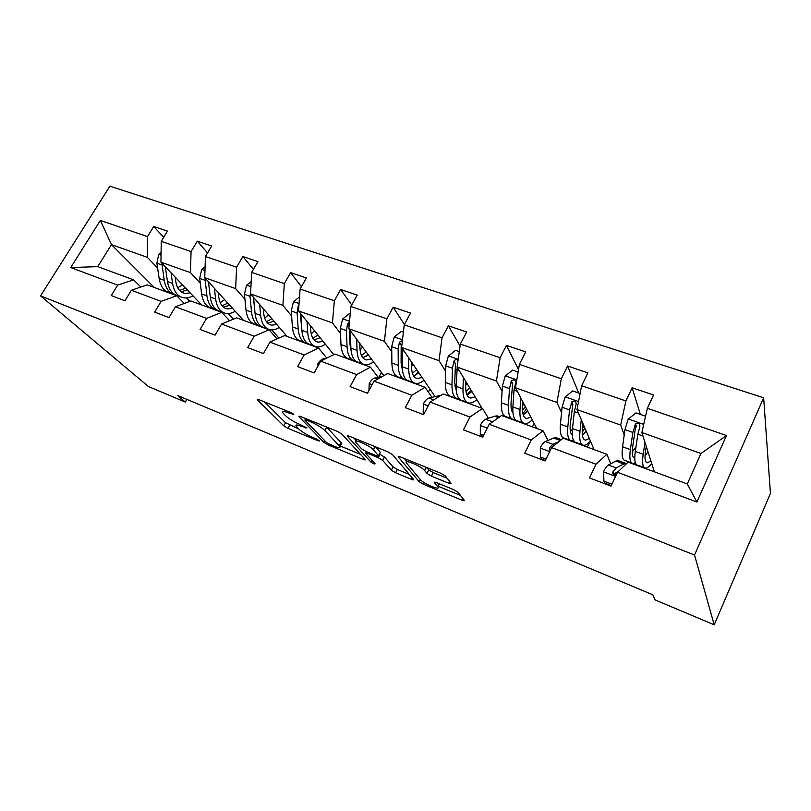 <?xml version="1.0" encoding="UTF-8"?>
<svg xmlns="http://www.w3.org/2000/svg" width="811" height="811" viewBox="0 0 811 811"><rect width="100%" height="100%" fill="white"/><g stroke="black" fill="none" stroke-linecap="round" stroke-linejoin="round"><path stroke-width="1.22" d="M293.744 414.38L290.602 412.464L258.881 399.63L257.239 399.691L283.769 425.816L287.966 428.35L318.388 440.91L319.615 440.92L316.543 439.015L312.549 437.372C306.68 434.797 302.148 432.06 298.935 429.161L296.289 426.424C295.092 424.548 296.927 424.538 301.783 426.414L306.964 427.934L299.837 424.427C293.846 421.811 289.172 418.993 285.807 415.942L282.998 413.032C281.741 411.055 283.576 411.005 288.503 412.88L293.744 414.38M448.595 483.143C450.602 483.903 451.392 483.914 450.967 483.174L445.442 476.057L440.91 473.3L400.502 456.948C398.546 456.218 397.836 456.238 398.363 457.039L419.125 481.663L423.413 484.279L461.875 500.154C463.831 500.914 464.612 500.945 464.216 500.265L458.043 492.297L453.684 489.662L436.724 482.717C434.777 481.967 434.027 481.957 434.483 482.687L437.717 486.681C441.701 491.284 423.626 483.832 420.27 479.514L406.727 463.324C402.185 458.296 420.848 465.778 424.619 470.532L426.971 473.421L431.422 476.138L448.595 483.143L449.517 481.308M420.26 479.494L419.125 481.663M398.363 457.039L398.688 456.421L398.363 457.039M40.55 295.873L148.443 386.553L185.344 402.084L177.832 395.586L652.865 594.818L655.085 599.907L714.207 624.805L694.53 555.028L40.55 295.873L109.891 186.195L763.648 397.806L694.53 555.028M342.019 434.209L337.488 431.452L300.729 416.57L298.955 416.641L323.863 442.36L328.1 444.915L363.277 459.442C364.95 460.09 365.589 460.101 365.173 459.462L342.019 434.209M349.45 436.288L387.972 451.879L392.534 454.677L413.539 479.352C414.005 480.061 413.316 480.051 411.471 479.342L395.586 472.783L391.307 470.187L382.67 460.395L378.281 457.718L367.707 453.39C365.954 452.72 365.305 452.731 365.751 453.41L375.138 463.801C374.662 464.308 373.212 463.699 370.799 461.976L347.503 436.369C347.027 435.649 347.676 435.619 349.45 436.288M617.485 472.296L628.099 462.138L687.302 483.954L696.892 502.029L617.485 472.296L611.028 486.113L589.496 477.902L595.963 464.237L551.592 447.621L545.104 460.983L524.737 453.217L531.235 439.998L489.236 424.265L482.727 437.19L463.436 429.84L469.944 417.036L430.124 402.124L423.606 414.654L405.297 407.669L411.826 395.271L374.013 381.119L367.495 393.254L350.109 386.624L356.627 374.601L320.68 361.138L314.171 372.928L297.627 366.623L304.145 354.944L269.931 342.141L263.423 353.576L247.679 347.574L254.178 336.241L221.565 324.025L215.087 335.146L200.074 329.428L206.552 318.399L175.44 306.751L168.982 317.567L154.658 312.103L161.105 301.378L131.392 290.257L124.965 300.79L111.269 295.569L117.686 285.127L70.719 267.539L100.371 220.42L147.501 236.609L153.735 226.472L167.482 231.105L161.247 241.333L191.051 251.562L197.306 241.161L211.691 246.017L205.426 256.509L236.609 267.214L242.884 256.529L257.939 261.608L251.663 272.384L284.326 283.607L290.612 272.628L306.396 277.95L300.1 289.03L334.355 300.79L340.661 289.497L357.215 295.082L350.91 306.477L386.867 318.835L393.173 307.207L410.559 313.066L404.253 324.805L442.056 337.792L448.361 325.809L466.649 331.983L460.344 344.077L500.134 357.742L506.419 345.395L525.68 351.883L519.395 364.362L561.324 378.767L567.588 366.014L587.894 372.857L581.639 385.742L625.899 400.948L632.124 387.77L653.565 395.008L647.35 408.318L726.484 435.497L696.892 502.029M594.088 449.598L576.976 409.565L620.679 425.055L624.206 435M634.243 463.274L634.699 464.571M620.679 425.055L625.899 400.948M576.976 409.565L581.639 385.742M551.592 447.621L563.128 438.183L606.881 454.312L595.963 464.237M615.336 475.175L614.616 473.411M610.713 463.76L606.881 454.312M536.74 428.461L515.472 387.78L556.904 402.459L561.557 412.576M556.904 402.459L561.324 378.767M515.472 387.78L519.395 364.362M489.236 424.265L501.563 415.496L543.035 430.783L531.235 439.998M547.983 440.424L543.035 430.783M482.089 408.318L457.09 367.089L496.433 381.028L502.08 391.287M511.143 407.74L512.653 410.488M518.594 421.274L518.939 421.892M496.433 381.028L500.134 357.742M457.09 367.089L460.344 344.077M430.124 402.124L443.161 393.964L482.515 408.47L469.944 417.036M488.465 418.283L482.515 408.47M434.949 396.427L401.617 347.432L439.004 360.682L445.553 371.053M454.829 385.742L456.208 387.942M464.723 401.425L465.119 402.053M439.004 360.682L442.056 337.792M401.617 347.432L404.253 324.805M374.013 381.119L387.668 373.506L425.065 387.293L411.826 395.271M431.908 397.248L425.065 387.293M383.836 375.645L348.821 328.729L384.414 341.34L391.764 351.802M401.202 365.244L402.297 366.795M413.316 382.488L413.762 383.127M384.414 341.34L386.867 318.835M348.821 328.729L350.91 306.477M320.68 361.138L334.882 354.052L370.465 367.17L356.627 374.601M378.108 377.237L370.465 367.17M333.737 354.62L298.519 310.907L332.439 322.92L340.508 333.453M350.078 345.952L350.859 346.966M332.439 322.92L334.355 300.79M298.519 310.907L300.1 289.03M269.931 342.141L284.61 335.521L318.51 348.01L304.145 354.944M326.792 358.087L318.51 348.01M287.074 336.423L250.548 293.906L282.897 305.372L291.615 315.955M301.276 327.695L301.733 328.252M317.101 346.905L317.79 347.747M282.897 305.372L284.326 283.607M250.548 293.906L251.663 272.384M221.565 324.025L236.67 317.841L268.999 329.763L254.178 336.241M277.058 338.927L268.999 329.763M243.462 320.345L204.737 277.676L235.636 288.625L244.932 299.249M271.756 329.895L278.913 338.086M235.636 288.625L236.609 267.214M204.737 277.676L205.426 256.509M175.44 306.751L190.899 300.972L221.768 312.357L206.552 318.399M229.584 320.75L221.768 312.357M201.645 304.936L160.943 262.166L190.484 272.628L200.297 283.272M228.246 313.583L233.406 319.179M190.484 272.628L191.051 251.562M160.943 262.166L161.247 241.333M131.392 290.257L147.166 284.854L176.666 295.731L161.105 301.378M184.229 303.466L176.666 295.731M154.252 287.469L111.452 244.628L147.318 257.33L157.598 267.985M186.5 297.941L189.815 301.378M147.318 257.33L147.501 236.609M100.371 220.42L111.452 244.628L97.756 266.637L133.562 279.836L117.686 285.127M714.207 624.805L770.45 493.402L763.648 397.806M185.344 402.084L186.905 399.387M687.302 483.954L700.978 453.501L641.866 432.557L654.345 471.809M140.871 287.013L133.562 279.836M587.367 447.114L589.921 441.762M532.442 426.87L534.125 423.464M480.011 407.548L480.751 406.098M428.35 392.058L429.921 389.037M378.95 377.054L381.434 372.421M97.756 266.637L70.719 267.539M641.866 432.557L647.35 408.318M726.484 435.497L700.978 453.501M163.68 237.349L153.735 226.472M207.555 252.941L197.306 241.161M253.427 269.343L242.884 256.529M301.439 286.668L290.612 272.628M351.721 305.007L340.661 289.497M404.425 324.501L393.173 307.207M460.07 346.013L448.361 325.809M518.523 369.563L506.419 345.395M578.699 393.031L567.588 366.014M640.386 414.431L632.124 387.77M264.609 401.952L285.492 422.693L298.712 428.928M339.779 445.817L360.459 454.322M306.112 420.017L304.855 420.068L326.539 442.573L333.808 446.141C338.937 448.128 340.863 448.138 339.596 446.151L324.876 430.519C321.602 427.448 316.827 424.548 310.562 421.821L306.112 420.017L306.68 418.973M339.991 444.337C341.816 444.61 342.272 444.124 341.35 442.887L340.985 442.471L339.231 445.726M326.539 427.012L340.985 442.471M409.322 474.405L397.309 469.468L395.586 472.783M379.447 454.079L384.444 457.009L393.041 466.862L397.309 469.468M366.501 451.991L366.035 451.484M356.698 441.103L354.032 438.143M373.313 449.791C369.502 445.158 351.771 437.818 355.968 442.583L361.544 448.757L365.954 451.443L376.568 455.782C378.372 456.471 379.041 456.461 378.565 455.741L373.313 449.791L374.986 446.628M380.004 452.883L378.524 455.691M375.605 446.871L380.318 452.285M427.002 467.673L428.776 469.893L433.226 472.61L447.155 478.267M438.751 484.664L439.897 484.015M437.97 486.184L460.466 495.43M404.395 458.519L407.041 461.702M161.085 252.626L158.723 254.502L156.878 263.18L159.159 278.528C160.598 286.658 164.238 291.433 170.067 292.872L171.962 293.572M177.731 287.814L182.516 284.833M171.08 272.81L172.571 283.404C173.949 291.555 177.528 296.339 183.306 297.759C186.429 298.347 189.642 297.708 192.977 295.822M175.135 277.078L175.744 281.407C176.869 288.209 179.849 292.203 184.685 293.379L190.2 292.903M161.886 263.149L164.238 280.373C165.647 288.503 169.266 293.288 175.075 294.717L175.115 294.728M185.618 288.087L179.606 290.47M180.214 296.613L178.258 295.893C172.459 294.464 168.85 289.679 167.451 281.539L165.332 266.768M180.965 291.696L187.473 290.034M205.092 266.819L201.645 269.556L199.688 278.406L201.625 293.947C202.872 302.168 206.329 306.964 211.975 308.312L214.195 309.133M220.227 302.706L224.617 299.583M214.388 288.31L215.635 299.036C216.821 307.288 220.207 312.073 225.793 313.401C228.803 313.948 231.946 313.239 235.22 311.262M218.25 292.568L218.757 296.958C219.72 303.841 222.538 307.835 227.212 308.94L232.575 308.362M204.99 277.96L206.927 295.873C208.153 304.105 211.58 308.9 217.206 310.238L217.368 310.268M227.83 303.132L222.082 305.777M222.802 312.306L220.521 311.465C214.905 310.126 211.499 305.331 210.292 297.09L208.457 281.782M223.451 307.156L229.756 305.25M251.187 281.569L246.514 285.3L244.435 294.312L245.997 310.055C247.041 318.378 250.285 323.173 255.718 324.43L258.293 325.383M264.67 318.094L268.563 314.881M259.662 304.52L260.645 315.378C261.608 323.731 264.781 328.516 270.154 329.753C273.054 330.239 276.105 329.448 279.308 327.391M263.311 308.768L263.697 313.208C264.498 320.173 267.133 324.167 271.614 325.191L276.815 324.491M250.721 290.49L250.031 296.299L251.542 312.073C252.556 320.406 255.769 325.191 261.183 326.448L261.497 326.498M271.908 318.774L266.444 321.703M254.958 312.347L253.417 297.252M267.295 328.698L264.65 327.715C259.246 326.478 256.053 321.683 255.049 313.35L253.559 297.424M267.833 323.285L273.905 321.095M299.533 296.917L293.46 301.763L291.261 310.958L292.396 326.904C293.217 335.328 296.228 340.113 301.439 341.269L304.389 342.364M311.221 333.909L314.506 330.756M307.034 321.48L307.724 332.469C308.464 340.924 311.394 345.709 316.523 346.834C319.301 347.26 322.251 346.398 325.363 344.229M310.441 325.698L310.714 330.199C311.312 337.244 313.756 341.238 318.034 342.171L323.052 341.35M298.924 305.372L298.124 306.487L297.11 313.046L298.195 329.013C298.985 337.437 301.966 342.232 307.146 343.377L307.622 343.438M319.189 338.217L319.929 337.477M317.983 335.055L312.853 338.278M301.956 331.375L300.293 313.107M313.796 345.831L310.765 344.705C305.605 343.57 302.645 338.785 301.874 330.351L300.79 313.725M314.232 340.123L320.041 337.619M350.23 313.735L349.531 313.492L342.627 319.017L340.296 328.394L340.975 344.543C341.543 353.059 344.3 357.844 349.247 358.888L352.623 360.125M360.074 350.007L362.588 347.179M356.668 339.241L357.033 350.372C357.509 358.918 360.185 363.703 365.041 364.707C367.677 365.072 370.505 364.119 373.536 361.838M359.8 343.438L359.942 347.99C360.327 355.127 362.547 359.111 366.613 359.942L371.408 358.979M349.419 322.291L347.564 323.903L346.419 330.574L347.047 346.743C347.584 355.279 350.301 360.054 355.218 361.088L355.877 361.159M365.822 356.566L367.951 354.366M366.187 351.994L361.453 355.492M351.102 350.808L349.977 344.391L349.429 329.54M362.466 363.754L359.009 362.487C354.113 361.463 351.416 356.688 350.899 348.142L350.322 330.746M362.801 357.692L368.316 354.853M317.517 366.856L317.709 364.058C319.504 361.017 321.43 359.253 323.498 358.786L326.488 358.249M403.391 332.186L401.252 331.446L394.197 337.102L391.703 346.682L391.885 363.024C392.179 371.641 394.653 376.405 399.306 377.328L403.138 378.737M411.552 366.055L412.981 364.139M408.714 357.874L408.724 369.137C408.916 377.784 411.299 382.549 415.861 383.421C418.334 383.715 421.031 382.67 423.96 380.278M411.552 362.041L411.542 366.643C411.694 373.861 413.671 377.835 417.483 378.565L422.034 377.45M402.408 340.6L399.417 342.161L398.14 348.963L398.252 365.335C398.505 373.962 400.948 378.737 405.571 379.639L406.423 379.7M414.847 375.594L418.263 371.904M416.682 369.583L412.434 373.324M402.55 370.85L401.09 362.872L401.181 344.766L399.417 342.161M413.458 382.539L409.535 381.099C404.942 380.207 402.53 375.442 402.297 366.805L402.327 348.487M413.691 376.02L418.881 372.807M368.924 390.588L369.248 383.461C371.043 380.318 372.918 378.484 374.895 377.956L382.883 376.172M459.29 351.589L455.559 350.291L448.321 356.09L445.675 365.862L445.3 382.417C445.29 391.135 447.449 395.88 451.778 396.66L456.096 398.252M463.365 377.429L462.98 388.844C462.858 397.583 464.916 402.327 469.133 403.057C471.434 403.27 473.989 402.114 476.807 399.6M465.869 381.555L465.696 386.218C465.585 393.517 467.298 397.471 470.826 398.079L475.104 396.802M458.012 360.581C456.583 359.172 455.214 359.374 453.917 361.189L452.426 368.265L451.98 384.85C451.93 393.578 454.048 398.313 458.347 399.083L459.442 399.093M466.974 394.876L471.039 390.081M469.66 387.82L466.021 391.672M456.451 391.571L454.728 382.255L455.468 363.744L453.917 361.189M466.933 402.246L462.513 400.614C458.245 399.864 456.147 395.119 456.228 386.391L457.282 365.771M467.106 395.139L471.911 391.52M424.508 412.921L423.18 412.414L423.393 403.837C425.177 400.604 427.002 398.677 428.877 398.079L441.174 395.21M423.18 412.414L424.102 413.691M518.117 371.996L512.623 370.1L505.212 376.04L502.384 386.036L501.411 402.793C501.056 411.603 502.871 416.317 506.845 416.945L511.7 418.729M511.863 410.995L512.805 410.386M520.814 397.988L519.993 409.545C519.527 418.385 521.22 423.089 525.072 423.656C527.17 423.788 529.563 422.521 532.249 419.865M522.943 402.063L522.598 406.787C522.203 414.168 523.602 418.091 526.815 418.567L530.799 417.107M523.075 422.926L518.107 421.091C514.215 420.503 512.481 415.79 512.897 406.96L514.002 390.162L515.614 383.096C515.603 379.751 514.184 379.051 511.335 380.977L509.49 388.56L508.436 405.348C508.041 414.168 509.815 418.881 513.738 419.48L515.107 419.409M522.902 413.722L526.481 408.845M525.335 406.646L522.517 410.265M512.968 413.032C511.417 411.065 510.778 407.588 511.062 402.621L512.643 383.461L511.335 380.977M523.247 414.999L527.596 410.984M483.62 435.406L480.315 434.149L480.335 425.268C482.099 421.933 483.863 419.916 485.617 419.236L494.649 416.215L497.123 415.871L499.302 416.682M480.315 434.149L481.673 436.267L482.95 436.754M492.338 422.055L490.969 423.028M580.118 393.517L572.688 390.943L565.095 397.045L562.074 407.254L560.421 424.214C559.702 433.125 561.121 437.808 564.689 438.254L570.133 440.261M570.397 431.371L572.434 429.394M581.274 419.632L579.987 431.32C579.135 440.261 580.433 444.925 583.859 445.32C585.735 445.34 587.945 443.952 590.479 441.154M582.997 423.646L582.46 428.431C581.74 435.882 582.815 439.775 585.674 440.109L589.323 438.447M582.105 444.671L576.54 442.624C573.053 442.208 571.714 437.534 572.505 428.603L574.31 411.613L576.094 404.395C576.185 401.161 574.766 400.32 571.826 401.871L569.555 409.92L567.812 426.9C567.051 435.821 568.42 440.495 571.937 440.931L573.651 440.637M582.207 432.304L584.883 428.056M582.703 426.211L583.575 426.525L582.47 428.259M572.323 435.254C570.417 433.763 569.748 430.023 570.315 424.041L572.86 404.284L571.826 401.871M583.575 426.525L583.961 425.907M582.41 435.477L586.191 431.128M546.006 459.127L540.491 457.029L540.288 447.844C542.052 444.387 543.745 442.279 545.367 441.519L553.69 438.062L555.94 437.605L557.877 438.325M540.491 457.029L541.616 459.107L545.327 460.516M558.667 441.823L552.859 444.306L549.321 447.986L550.051 450.794M645.556 416.225L635.976 412.9L628.19 419.175L624.967 429.617L622.564 446.78C621.439 455.782 622.432 460.415 625.534 460.678L631.627 462.919M632.266 452.041L636.006 446.739M645.009 442.451L643.184 454.272C641.917 463.304 642.758 467.917 645.718 468.109C647.35 468.028 649.347 466.507 651.72 463.547M646.266 446.385L645.505 451.22C644.441 458.752 645.14 462.605 647.604 462.767L650.878 460.891M644.228 467.562L638.014 465.271C634.993 465.048 634.09 460.425 635.307 451.413L637.862 434.209L639.838 426.85C640.021 423.707 638.602 422.744 635.591 423.96L632.854 432.425L630.36 449.608C629.174 458.62 630.117 463.243 633.168 463.486L635.337 462.746M634.749 458.154C632.428 457.647 631.749 453.795 632.712 446.597L635.226 429.435L636.351 426.302L635.591 423.96M646.6 447.439L645.911 448.655M645.019 456.096L647.979 451.798M611.92 484.197L603.952 481.166L603.516 471.637C605.259 468.069 606.871 465.859 608.341 464.997L615.863 461.064L617.881 460.496L619.543 461.114M603.952 481.166L604.834 483.194L611.251 485.637M626.619 463.547L623.669 463.953L616.248 467.947L612.934 471.84C612.376 474.111 613.461 475.185 616.198 475.053M612.934 471.84L613.866 474.121L618.57 471.242M289.071 411.846L288.503 412.88M306.244 427.356L305.859 428.076M302.321 425.44L301.783 426.414M318.764 440.221L318.388 440.91M289.689 425.228L287.966 428.35M285.492 422.693L283.769 425.816M257.857 399.286L257.482 399.955M293.065 413.813L292.649 414.563M363.967 458.134L363.277 459.442M328.617 443.952L328.1 444.915M324.755 440.718L323.863 442.36M299.482 416.165L299.127 416.824M326.691 427.174L324.876 430.519M311.13 420.777L310.562 421.821M412.241 477.831L411.471 479.342M393.041 466.862L391.307 470.187M384.444 457.009L382.67 460.395M380.065 454.332L378.281 457.718M368.245 452.376L367.707 453.39M371.793 460.09L370.799 461.976M347.929 435.821L347.584 436.46M433.226 472.61L431.422 476.138M426.971 473.421L428.776 469.893L426.941 473.381M426.353 467.41L424.7 470.633M439.217 483.741L437.717 486.681M434.757 482.15L434.483 482.687M462.767 498.39L461.875 500.154M424.254 482.636L423.413 484.279M161.044 255.141L158.875 254.38M164.238 280.373L159.159 278.528M172.571 283.404L167.451 281.539M161.997 264.994L156.878 263.18M204.97 270.539L201.807 269.434M206.927 295.873L201.625 293.947M215.635 299.036L210.292 297.09M205.041 280.302L199.688 278.406M250.923 286.658L246.676 285.168M251.542 312.073L245.997 310.055M260.645 315.378L255.049 313.35M250.031 296.299L244.435 294.312M299.056 303.537L293.623 301.631M298.195 329.013L292.396 326.904M307.724 332.469L301.874 330.351M297.11 313.046L291.261 310.958M301.499 314.607L300.82 314.364M298.783 307.298L298.124 306.487M349.521 321.227L342.8 318.875M347.047 346.743L340.975 344.543M357.033 350.372L350.899 348.142M346.419 330.574L340.296 328.394M351.568 332.409L350.311 331.963M349.085 325.941L347.564 323.903M317.699 364.261L318.743 364.656M323.498 358.786L324.582 359.192M402.509 339.809L394.369 336.96M398.252 365.335L391.885 363.024M412.475 364.838L413.782 365.315M408.724 369.137L402.297 366.805M398.14 348.963L391.703 346.682M404.101 351.082L402.215 350.413M369.238 383.664L372.067 384.728M374.895 377.956L377.764 379.021M458.195 359.334L448.503 355.938M451.98 384.85L445.3 382.417M465.778 384.059L467.835 384.799M462.98 388.844L456.228 386.391M452.426 368.265L445.675 365.862M459.29 370.708L456.715 369.796M455.427 363.926L453.856 361.341M423.383 404.05L428.178 405.855M438.538 395.444L439.957 395.971M428.877 398.079L433.713 399.884M516.789 379.883L505.405 375.899M508.436 405.348L501.411 402.793M522.76 404.598L524.616 405.267M519.993 409.545L512.897 406.96M509.49 388.56L502.384 386.036M517.337 391.348L514.002 390.162M512.43 384.059L511.082 381.494M480.325 425.491L487.299 428.117M494.649 416.215L498.532 417.645M485.617 419.236L492.632 421.852M578.547 401.546L565.287 396.893M567.812 426.9L560.421 424.214M579.987 431.32L572.505 428.603M569.555 409.92L562.074 407.254M578.476 413.093L574.31 411.613M572.414 405.247L571.319 402.712M540.298 448.067L549.665 451.595M553.69 438.062L560.289 440.505M545.367 441.519L552.859 444.306M550.405 450.075L549.321 447.986M643.711 424.396L628.383 419.023M630.36 449.608L622.564 446.78M643.184 454.272L635.307 451.413M632.854 432.425L624.967 429.617M642.961 436.024L637.862 434.209M635.631 427.569L634.82 425.086M603.526 471.88L615.559 476.402M615.863 461.064L623.669 463.953M608.341 464.997L616.248 467.947M299.239 416.124L298.955 416.641M305.676 418.567L305.058 419.713M341.35 442.887L339.596 446.151M366.643 451.727L366.025 452.893M380.369 452.335L378.565 455.741M347.807 435.801L347.503 436.369M426.241 467.369L424.619 470.532M182.1 292.426L184.685 293.379M224.718 308.028L227.212 308.94M269.232 324.319L271.614 325.191M315.773 341.34L318.034 342.171M364.463 359.161L366.613 359.942M415.485 377.825L417.483 378.565M468.981 397.41L470.826 398.079M525.153 417.959L526.815 418.567M499.698 416.824L497.123 415.871M584.214 439.572L585.674 440.109M561.374 439.613L555.94 437.605M633.756 457.698L634.749 458.063M646.367 462.321L647.604 462.767M625.646 463.365L617.881 460.496"/></g></svg>
